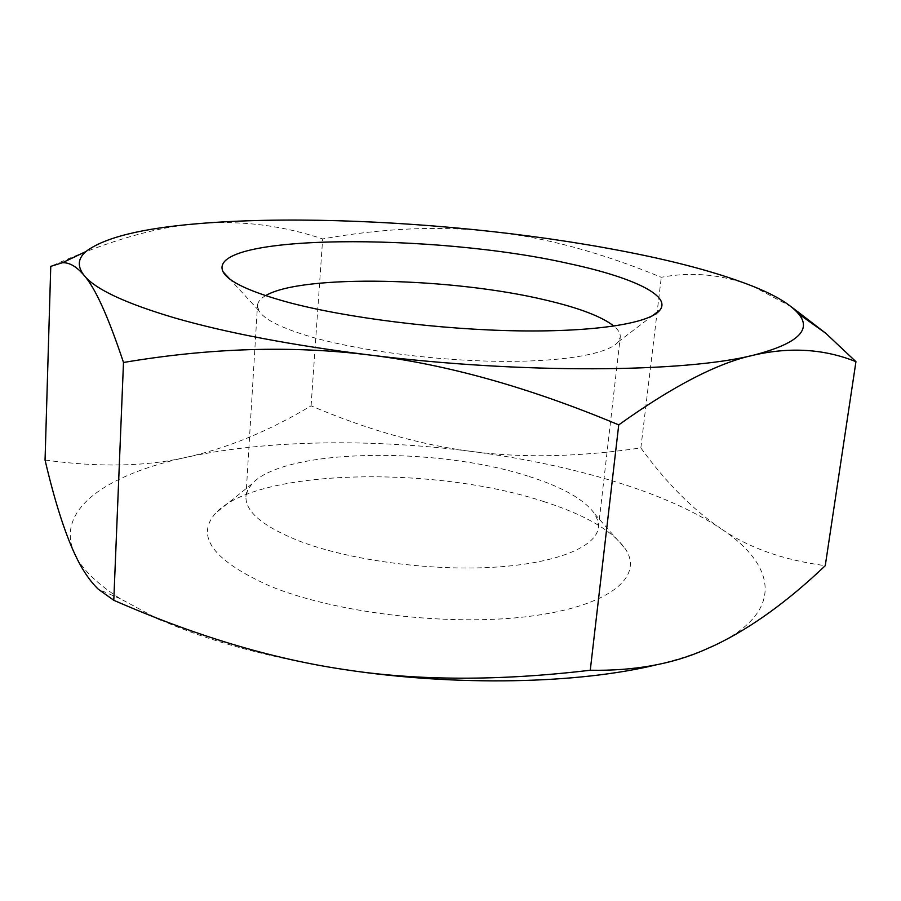 <?xml version="1.0" encoding="UTF-8"?>
<svg xmlns="http://www.w3.org/2000/svg" width="901" height="901" viewBox="0 0 901 901"><rect width="100%" height="100%" fill="white"/><g stroke="black" fill="none" stroke-linecap="round" stroke-linejoin="round"><path stroke-width="0.68" stroke-dasharray="4.5 3.38" d="M528.065 476.167C435.971 446.254 283.556 448.405 251.875 483.983L247.651 490.099L245.95 496.597C245.309 511.892 263.351 526.803 300.067 541.355C349.137 560.017 428.29 570.907 492.047 567.337C555.906 563.789 596.485 546.975 598.41 527.434L597.87 520.733L594.773 513.987C584.512 499.503 562.28 486.9 528.065 476.167M544.418 501.778C435.228 465.457 257.247 468.351 215.778 512.984C194.954 536.275 213.098 560.681 270.21 586.191C335.791 613.176 449.171 626.589 529.337 616.363C609.842 606.272 644.294 576.741 625.283 548.81C612.094 530.531 585.132 514.854 544.418 501.778M265.604 295.652C260.468 298.603 257.765 301.903 257.483 305.529L258.745 310.496C263.869 319.562 282.34 328.651 314.134 337.751C361.977 351.12 437.086 360.76 500.483 361.357C563.936 361.943 608.783 353.766 618.131 341.941L620.237 337.267C620.586 333.64 618.491 329.935 613.953 326.128M791.269 306.779L752.966 286.315C722.76 274.478 692.205 271.471 661.3 277.283C601.046 252.449 544.632 237.211 492.036 231.557C439.35 225.655 382.891 228.111 322.659 238.923C282.148 225.363 240.86 220.249 198.783 223.606C157.236 226.568 107.895 240.815 50.76 266.369M160.648 619.922C209.505 641.568 270.784 658.113 344.475 669.556M45.05 460.051C99.358 467.506 146.626 466.549 186.867 457.179C227.649 448.112 269.05 431.005 311.082 405.844C367.225 429.732 420.643 444.925 471.336 451.401C521.882 458.181 578.386 457.032 640.848 447.943C666.042 482.621 692.632 509.448 720.642 528.437C692.317 509.921 656.232 494.063 612.376 480.852C568.621 467.743 521.611 457.922 471.336 451.401C372.181 438.55 266.978 439.778 186.867 457.179C107.309 474.286 54.342 509.403 74.592 553.619C81.405 568.565 96.689 583.634 120.419 598.805L154.882 617.298M657.279 664.6C675.074 660.32 690.74 655.421 704.289 649.891L714.752 645.307C785.909 611.756 775.998 564.713 720.642 528.437C748.078 547.583 782.946 560.005 825.26 565.693M311.082 405.844L322.659 238.923M640.848 447.943L661.3 277.283M251.875 483.983L215.778 512.984M245.95 496.597L257.483 305.529M258.745 310.496L229.699 278.972M120.419 598.805L98.243 589.175M618.131 341.941L652.211 315.936M598.41 527.434L620.237 337.267M594.773 513.987L625.283 548.81"/><path stroke-width="1.35" d="M613.953 326.128C601.834 316.6 579.253 307.962 546.22 300.202C453.09 277.677 302.117 273.915 265.604 295.652M569.657 263.756C435.003 232.942 204.977 233.393 223.009 271.708C228.167 281.675 250.039 291.924 288.635 302.454C346.817 317.94 440.375 329.687 518.593 330.858C596.924 332.041 650.499 323.02 660.061 309.944C671.335 295.179 631.049 276.922 569.657 263.756M855.95 361.673L825.26 565.693C787.553 601.62 750.713 628.155 714.752 645.307L704.728 649.779C672.09 664.195 633.932 671.008 590.268 670.243C499.165 681.066 417.231 680.841 344.475 669.556C271.415 658.732 194.515 635.644 113.785 600.28L98.243 589.175C89.424 580.582 81.541 568.734 74.592 553.619C64.185 530.959 54.342 499.762 45.05 460.051L50.76 266.369L62.394 262.732C69.456 262.371 76.709 266.628 84.176 275.481C95.247 287.915 108.345 316.915 123.493 362.484C209.775 347.921 291.564 345.398 368.847 354.904C445.927 364.06 529.225 387.385 618.739 424.878C673.07 386 718.131 362.731 753.946 355.073C797.317 343.743 812.184 330.003 798.556 313.863C790.65 304.482 775.446 295.291 752.966 286.315C722.636 274.366 684.535 263.678 638.674 254.262C592.937 244.903 544.058 237.335 492.036 231.557C389.401 220.182 281.18 216.702 198.783 223.606C141.941 228.246 104.325 237.549 85.933 251.525C77.734 258.564 77.148 266.561 84.176 275.481C95.101 289.153 125.442 303.344 175.211 318.076C226.77 332.863 291.316 345.139 368.847 354.904C521.837 374.129 685.503 372.609 753.946 355.073C790.391 346.784 824.392 348.98 855.95 361.673L825.721 333.235L791.269 306.779M344.475 669.556C456.447 686.652 578.96 683.87 657.279 664.6M154.882 617.298L160.648 619.922M113.785 600.28L123.493 362.484M590.268 670.243L618.739 424.878M229.699 278.972L223.009 271.708M798.556 313.863L825.721 333.235M85.933 251.525L62.394 262.732M652.211 315.936L660.061 309.944"/></g></svg>
